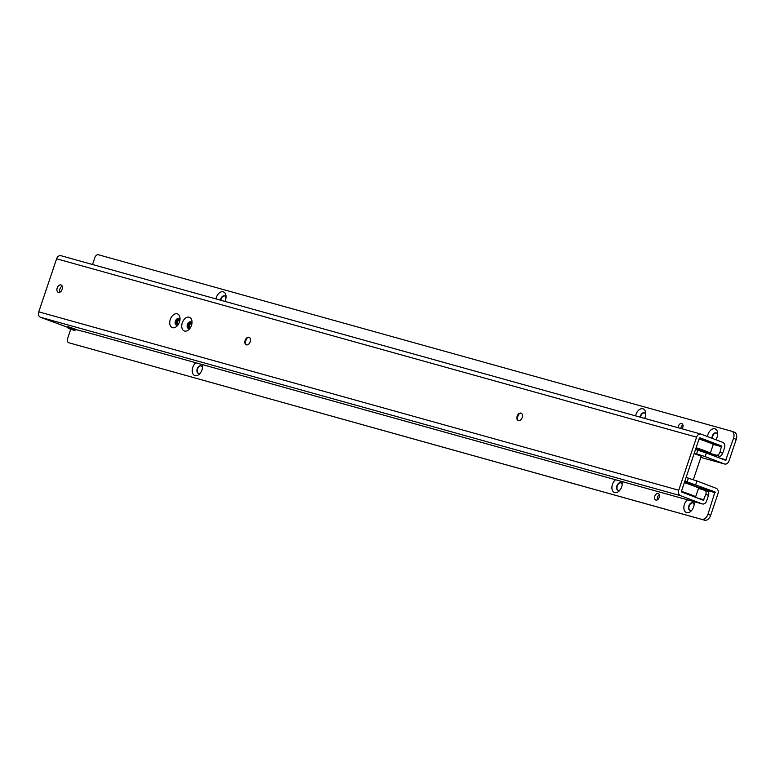 <?xml version="1.0" encoding="UTF-8"?>
<svg xmlns="http://www.w3.org/2000/svg" width="775" height="775" viewBox="0 0 775 775"><rect width="100%" height="100%" fill="white"/><g stroke="black" fill="none" stroke-linecap="round" stroke-linejoin="round"><path stroke-width="1.16" d="M215.925 298.898A7.324 4.757 110.8 0 1 223.229 291.836A7.324 4.757 110.8 0 1 226.058 296.67A7.324 4.757 110.8 0 1 224.934 301.407M226 297.755A4.011 2.606 -69.2 0 0 224.682 295.905A4.011 2.606 -69.2 0 0 224.527 295.856A4.011 2.606 -69.2 0 0 220.458 300.167M635.616 415.875A7.324 4.757 110.8 0 1 642.921 408.774A7.324 4.757 110.8 0 1 645.749 413.618A7.324 4.757 110.8 0 1 644.606 418.384M645.691 414.702A4.011 2.606 -69.2 0 0 644.364 412.852A4.011 2.606 -69.2 0 0 644.219 412.804A4.011 2.606 -69.2 0 0 640.15 417.144M707.459 436.548A7.324 4.757 110.8 0 1 714.87 428.827A7.324 4.757 110.8 0 1 717.689 433.661A7.324 4.757 110.8 0 1 715.8 439.725M717.64 434.746A4.011 2.606 -69.2 0 0 716.313 432.905A4.011 2.606 -69.2 0 0 716.168 432.857A4.011 2.606 -69.2 0 0 713.223 434.3A4.011 2.606 -69.2 0 0 712.099 438.321M682.068 428.827A3.497 2.277 -69.2 0 0 681.806 423.576A3.497 2.277 -69.2 0 0 681.68 423.528A3.497 2.277 -69.2 0 0 678.096 427.722M724.402 463.944A4.456 3.381 105.6 0 0 724.625 464.012L700.842 457.386L724.402 463.944L705.134 456.611L706.354 452.997L695.504 449.51M706.354 452.997L725.652 460.331L733.538 438.311A6.365 4.137 110.8 0 0 731.997 431.326L98.183 254.694A3.817 2.48 110.8 0 0 94.821 257.697L92.525 264.507M705.134 456.611L694.293 453.133M731.784 431.229L734.71 432.363A6.365 4.137 110.8 0 1 736.25 439.347L733.538 438.311M682.872 424.845A3.497 2.277 -69.2 0 0 680.828 428.478M716.488 432.983A4.011 2.606 -69.2 0 0 713.572 434.465A4.011 2.606 -69.2 0 0 712.458 438.456M644.548 412.93A4.011 2.606 -69.2 0 0 640.518 417.241M224.857 295.992A4.011 2.606 -69.2 0 0 220.827 300.264M724.625 464.012A4.456 3.381 105.6 0 0 728.984 460.922L736.25 439.347M202.227 364.56A7.324 4.757 110.8 0 1 202.517 366.594A7.324 4.757 110.8 0 1 199.824 373.686A7.324 4.757 110.8 0 1 195.038 375.623A7.324 4.757 110.8 0 1 192.229 370.082A7.324 4.757 110.8 0 1 195.881 362.787M202.469 367.679A4.011 2.606 -69.2 0 0 201.142 365.839A4.011 2.606 -69.2 0 0 200.996 365.79A4.011 2.606 -69.2 0 0 197.237 368.774A4.011 2.606 -69.2 0 0 198.293 373.337A4.011 2.606 -69.2 0 0 198.439 373.385A4.011 2.606 -69.2 0 0 200.512 372.833M621.928 481.537A7.324 4.757 110.8 0 1 622.209 483.542A7.324 4.757 110.8 0 1 619.516 490.633A7.324 4.757 110.8 0 1 614.72 492.571A7.324 4.757 110.8 0 1 611.921 487.049A7.324 4.757 110.8 0 1 615.544 479.764M622.16 484.627A4.011 2.606 -69.2 0 0 620.833 482.786A4.011 2.606 -69.2 0 0 620.688 482.738A4.011 2.606 -69.2 0 0 616.929 485.722A4.011 2.606 -69.2 0 0 617.985 490.284A4.011 2.606 -69.2 0 0 618.13 490.333A4.011 2.606 -69.2 0 0 620.194 489.781M693.877 501.59A7.324 4.757 110.8 0 1 694.158 503.595A7.324 4.757 110.8 0 1 691.465 510.677A7.324 4.757 110.8 0 1 686.669 512.614A7.324 4.757 110.8 0 1 683.87 507.102A7.324 4.757 110.8 0 1 687.483 499.807M694.109 504.68A4.011 2.606 -69.2 0 0 692.782 502.83A4.011 2.606 -69.2 0 0 692.637 502.781A4.011 2.606 -69.2 0 0 688.878 505.765A4.011 2.606 -69.2 0 0 689.924 510.328A4.011 2.606 -69.2 0 0 690.079 510.376A4.011 2.606 -69.2 0 0 692.143 509.834M658.14 493.462A3.497 2.277 110.8 0 1 658.275 493.501A3.497 2.277 110.8 0 1 659.196 497.482A3.497 2.277 110.8 0 1 655.912 500.088A3.497 2.277 110.8 0 1 655.786 500.049A3.497 2.277 110.8 0 1 654.865 496.068A3.497 2.277 110.8 0 1 658.14 493.462M684.877 481.101L714.986 491.912L707.972 514.271L710.685 515.298A6.365 4.137 -69.2 0 1 705.114 520.306L68.684 342.724L704.882 520.277M695.727 484.588L696.938 480.965L686.098 477.487M696.938 480.965L716.207 488.298A4.456 3.381 -74.4 0 1 717.95 493.723L710.685 515.298M657.423 499.817A3.497 2.277 110.8 0 1 659.341 494.77M690.118 510.386A4.011 2.606 110.8 0 1 689.275 505.794A4.011 2.606 110.8 0 1 692.957 502.907M618.169 490.343A4.011 2.606 110.8 0 1 617.336 485.741A4.011 2.606 110.8 0 1 621.007 482.864M198.477 373.395A4.011 2.606 110.8 0 1 197.644 368.793A4.011 2.606 110.8 0 1 201.326 365.916M707.972 514.271A6.365 4.137 -69.2 0 1 702.402 519.269L702.169 519.24M70.719 329.317L67.638 338.481A3.817 2.48 -69.2 0 0 68.568 342.676L68.684 342.724M694.187 453.433L701.21 456.281L694.148 453.549M686.117 477.419L687.192 477.787M702.479 451.554A14.647 0.668 -161.4 0 0 709.532 453.375A14.647 0.668 -161.4 0 0 704.911 451.234A14.647 0.668 -161.4 0 0 695.998 448.066M696.124 447.688A15.277 0.698 18.6 0 1 705.424 451.002A15.277 0.698 18.6 0 1 710.317 453.201A15.277 0.698 18.6 0 1 710.249 453.239L709.532 453.375M699.244 438.408A14.909 0.678 18.6 0 1 708.321 441.634A14.909 0.678 18.6 0 1 713.097 443.765L713.242 444.482A15.277 0.698 -161.4 0 0 708.35 442.302A15.277 0.698 -161.4 0 0 699.05 438.999M695.95 448.183A11.838 0.533 18.6 0 1 703.148 450.75A11.838 0.533 18.6 0 1 706.936 452.455A11.838 0.533 18.6 0 1 702.218 451.321M710.317 453.201L713.242 444.501A15.277 0.698 -161.4 0 0 713.242 444.482M695.688 448.977L702.576 451.651M701.578 451.321L695.63 449.151M695.553 449.393L697.577 450.091M691.019 484.598L684.567 482.031M684.47 482.312A14.647 0.668 18.6 0 1 693.383 485.479A14.647 0.668 18.6 0 1 698.042 487.523L698.527 488.066A15.277 0.698 -161.4 0 0 693.664 485.935A15.277 0.698 -161.4 0 0 684.364 482.631M694.468 496.891A14.909 0.678 -161.4 0 0 690.312 495.167A14.909 0.678 -161.4 0 0 683.405 492.687M681.438 491.321A15.277 0.698 18.6 0 1 690.738 494.634A15.277 0.698 18.6 0 1 695.63 496.833A15.277 0.698 18.6 0 1 695.621 496.843L698.556 488.134A15.277 0.698 -161.4 0 0 698.527 488.066M684.771 481.411L691.775 484.307L684.712 481.585M691.319 484.704L684.567 482.011M684.635 481.827L691.775 484.327M177.213 313.846A7.324 4.766 110.8 0 1 180.032 318.699A7.324 4.766 110.8 0 1 177.349 325.762A7.324 4.766 110.8 0 1 172.544 327.709A7.324 4.766 110.8 0 1 170.277 319.494A7.324 4.766 110.8 0 1 177.213 313.846M179.955 319.988A3.497 2.277 -69.2 0 0 178.705 318.496A3.497 2.277 -69.2 0 0 175.382 321.199A3.497 2.277 -69.2 0 0 176.468 325.122A3.497 2.277 -69.2 0 0 178.143 324.744M189.207 317.188A7.324 4.766 110.8 0 1 192.035 322.042A7.324 4.766 110.8 0 1 189.342 329.104A7.324 4.766 110.8 0 1 184.547 331.051A7.324 4.766 110.8 0 1 182.28 322.836A7.324 4.766 110.8 0 1 189.207 317.188M191.958 323.33A3.497 2.277 -69.2 0 0 190.698 321.838A3.497 2.277 -69.2 0 0 187.385 324.541A3.497 2.277 -69.2 0 0 188.47 328.464A3.497 2.277 -69.2 0 0 190.146 328.087M518.398 420.68A4.011 2.606 -69.2 0 0 522.156 417.696A4.011 2.606 -69.2 0 0 521.1 413.133A4.011 2.606 -69.2 0 0 520.955 413.085A4.011 2.606 -69.2 0 0 517.196 416.068A4.011 2.606 -69.2 0 0 518.252 420.631A4.011 2.606 -69.2 0 0 518.398 420.68M246.402 344.865A4.011 2.606 -69.2 0 0 250.16 341.882A4.011 2.606 -69.2 0 0 249.104 337.319A4.011 2.606 -69.2 0 0 248.949 337.27A4.011 2.606 -69.2 0 0 245.191 340.254A4.011 2.606 -69.2 0 0 246.247 344.817A4.011 2.606 -69.2 0 0 246.402 344.865M58.416 292.407A3.943 2.567 -69.2 0 0 62.116 289.472A3.943 2.567 -69.2 0 0 61.08 284.977A3.943 2.567 -69.2 0 0 60.934 284.929A3.943 2.567 -69.2 0 0 57.234 287.864A3.943 2.567 -69.2 0 0 58.27 292.359A3.943 2.567 -69.2 0 0 58.416 292.407M75.398 329.172L67.909 326.653M704.998 490.226A3.817 2.49 -69.2 0 1 705.802 494.353L708.515 495.38A3.817 2.49 -69.2 0 0 707.711 491.253L698.469 488.405M705.802 494.353L703.342 500.262L681.709 492.038L681.458 491.263L699.312 438.214L699.97 437.778L721.564 446.003L719.975 452.251L722.688 453.278A3.817 2.49 110.8 0 1 719.481 456.291L708.65 453.268M708.515 495.38L706.674 500.853A4.456 3.381 -74.4 0 1 702.315 503.944A4.456 3.381 -74.4 0 1 702.092 503.876L680.489 495.651A4.456 3.381 -74.4 0 1 678.745 490.226L696.599 437.177A4.456 3.381 -74.4 0 1 700.958 434.087A4.456 3.381 -74.4 0 1 701.181 434.165L722.784 442.38A4.456 3.381 -74.4 0 1 724.528 447.805L722.688 453.278M719.975 452.251A3.817 2.49 -69.2 0 1 716.768 455.254L719.481 456.291M716.768 455.254L709.822 453.317M86.548 332.31A4.456 3.381 -74.4 0 1 86.316 332.252A4.456 3.381 -74.4 0 1 86.093 332.175L76.105 329.656M67.192 327.147L40.494 317.275L680.489 495.651M61.186 255.779A4.456 3.381 105.6 0 0 60.963 255.711A4.456 3.381 105.6 0 0 56.604 258.802L38.75 311.85A4.456 3.381 105.6 0 0 40.494 317.275M519.231 413.772A7.324 4.766 -69.2 0 0 517.283 418.907M247.235 337.958A7.324 4.766 -69.2 0 0 245.287 343.102M62.194 286.14A3.943 2.567 -69.2 0 0 59.878 292.233M246.431 344.875A4.011 2.606 110.8 0 1 245.21 342.347A4.011 2.606 110.8 0 1 246.682 338.481A4.011 2.606 110.8 0 1 249.279 337.396M518.436 420.689A4.011 2.606 110.8 0 1 517.206 418.161A4.011 2.606 110.8 0 1 518.678 414.286A4.011 2.606 110.8 0 1 521.275 413.211M73.606 330.179A8.845 8.845 0 0 0 75.998 329.918L66.97 326.885A8.845 8.845 0 0 0 68.723 328.542L73.635 330.169L68.723 328.542M76.018 329.908L74.613 328.862L66.97 326.866M191.88 323.805A3.187 2.073 -69.2 0 0 190.805 322.216A3.187 2.073 -69.2 0 0 190.689 322.177A3.187 2.073 -69.2 0 0 187.705 324.541A3.187 2.073 -69.2 0 0 188.548 328.164A3.187 2.073 -69.2 0 0 188.664 328.203A3.187 2.073 -69.2 0 0 190.408 327.689M191.812 323.446A2.383 1.55 -69.2 0 0 191.793 323.446A2.383 1.55 -69.2 0 0 189.575 325.161A2.383 1.55 -69.2 0 0 190.108 327.903M179.887 320.463A3.187 2.073 -69.2 0 0 178.812 318.864A3.187 2.073 -69.2 0 0 178.696 318.825A3.187 2.073 -69.2 0 0 175.712 321.199A3.187 2.073 -69.2 0 0 176.545 324.822A3.187 2.073 -69.2 0 0 176.661 324.861A3.187 2.073 -69.2 0 0 178.405 324.338M179.79 320.094A2.383 1.55 -69.2 0 0 177.582 321.819A2.383 1.55 -69.2 0 0 178.114 324.56A2.422 1.569 -69.2 0 1 177.562 321.799A2.422 1.569 -69.2 0 1 179.8 320.065A2.383 1.55 -69.2 0 1 179.81 320.104M696.618 453.782L697.839 450.159M734.71 432.363L731.997 431.326M719.587 458.035L726.272 459.895M696.744 486.826L714.986 491.912M687.202 481.75L688.423 478.136M702.402 519.269L705.114 520.306M698.488 488.017L715.238 492.687M697.277 497.957L703.962 499.827M721.816 446.778L713.223 444.375M86.093 332.175L702.092 503.876M721.564 446.003L712.884 443.581M38.75 311.85L678.745 490.226M696.599 437.177L56.604 258.802M191.793 323.407A2.422 1.569 -69.2 0 0 189.565 325.142A2.422 1.569 -69.2 0 0 190.078 327.922M188.974 328.251A3.187 2.073 110.8 0 1 188.557 324.764A3.187 2.073 110.8 0 1 191.193 322.429M176.981 324.909A3.187 2.073 110.8 0 1 176.555 321.412A3.187 2.073 110.8 0 1 179.19 319.087M701.21 456.291L693.344 479.686M702.189 451.399L702.489 450.498M60.963 255.711L700.958 434.087M702.315 503.944L86.316 332.252"/></g></svg>

